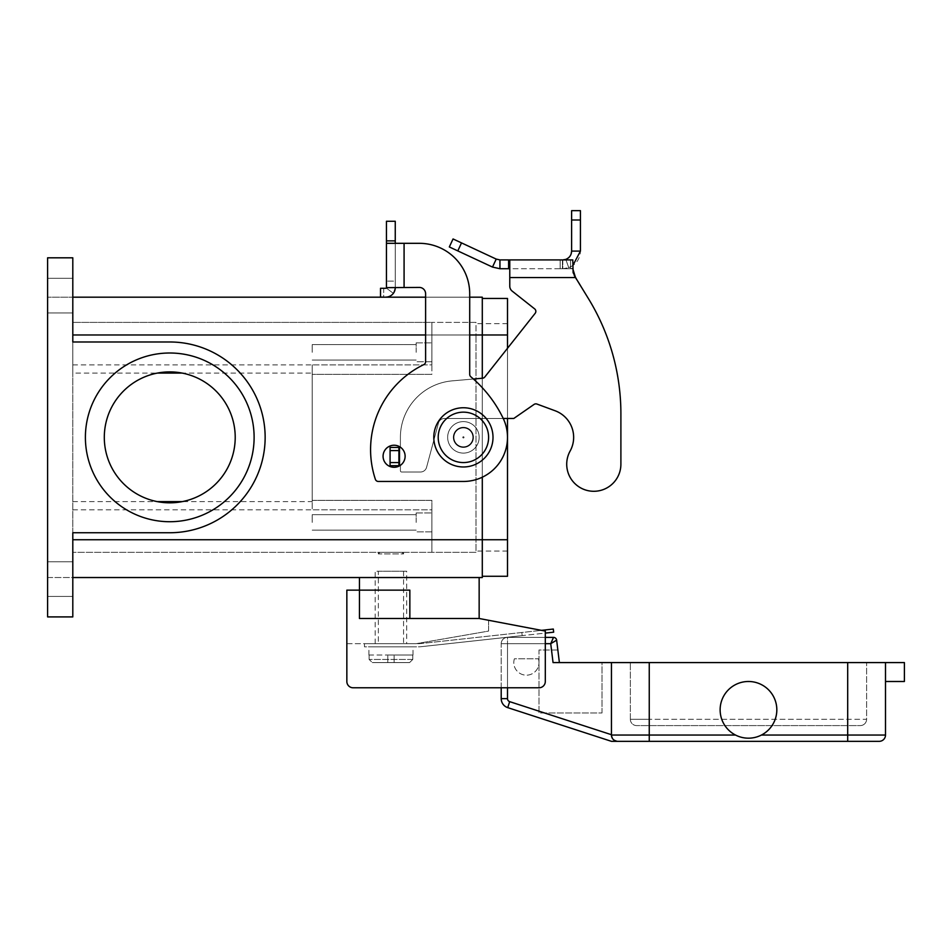 <?xml version="1.0" encoding="UTF-8"?>
<svg xmlns="http://www.w3.org/2000/svg" width="952" height="952" viewBox="0 0 952 952"><rect width="100%" height="100%" fill="white"/><g stroke="black" fill="none" stroke-linecap="round" stroke-linejoin="round"><path stroke-width="0.71" stroke-dasharray="4.76 3.57" d="M375.195 643.683L375.195 571.236L406.694 571.236L406.694 643.683L375.195 643.683L406.694 643.683M403.553 571.236L403.553 643.683L378.349 643.683L378.349 571.236L403.553 571.236L378.349 571.236M378.349 643.683L403.553 643.683M406.694 571.236L375.195 571.236M514.377 658.808A12.602 12.602 0 0 0 522.624 674.599A12.602 12.602 0 0 0 538.415 666.364A12.602 12.602 0 0 1 522.624 674.599A12.602 12.602 0 0 1 514.377 658.808L538.415 658.808L514.377 658.808M507.499 687.784L507.499 639.232L507.499 643.683L501.204 643.683L501.204 698.649A9.449 9.449 0 0 0 507.725 707.633L611.446 741.334L617.753 741.334A6.295 6.295 0 0 1 613.29 739.49L617.753 741.334L613.29 739.49L611.446 735.039L611.446 662.58L553.053 662.58L557.539 662.58L553.053 662.58L550.732 643.683L553.517 637.388L507.499 637.388A6.295 6.295 0 0 0 501.204 643.683A6.295 6.295 0 0 1 507.499 637.388A6.295 6.295 0 0 0 501.204 643.683L501.204 687.784L538.999 687.784A6.295 6.295 0 0 0 545.306 681.489L545.306 631.081L545.306 633.092L522.16 635.627L521.815 632.497L522.16 635.627L521.815 632.497L522.16 635.627L421.641 646.634L553.659 632.176L553.314 629.046L421.296 643.504A29.928 29.928 0 0 1 418.035 643.683L364.485 643.683L364.485 646.836L418.035 646.836A33.07 33.07 0 0 0 421.641 646.634A33.07 33.07 0 0 1 418.035 646.836L364.485 646.836L364.485 643.683L418.035 643.683A29.928 29.928 0 0 0 421.296 643.504L541.438 630.355M617.753 741.334A6.295 6.295 0 0 1 613.29 739.49L611.446 735.039L611.446 662.58L611.446 735.039L735.491 735.039C744.143 739.228 752.806 739.228 761.457 735.039A28.346 28.346 0 0 0 748.474 681.489A28.346 28.346 0 0 0 720.128 709.835A28.346 28.346 0 0 0 748.474 738.181A28.346 28.346 0 0 0 776.82 709.835A28.346 28.346 0 0 0 748.474 681.489A28.346 28.346 0 0 0 735.491 735.039C744.143 739.228 752.806 739.228 761.457 735.039L885.503 735.039A6.295 6.295 0 0 1 883.658 739.49A6.295 6.295 0 0 0 885.503 735.039L885.503 662.58L885.503 681.489L885.503 662.58L904.4 662.58L904.4 681.489L885.503 681.489M557.848 649.99L538.999 649.99L538.999 712.988L601.997 712.988L538.999 712.988L538.999 649.99L557.848 649.99L556.634 640.149L550.732 643.683L507.499 643.683L545.306 643.683M879.196 741.334A6.295 6.295 0 0 0 883.658 739.49A6.295 6.295 0 0 1 879.196 741.334L649.252 741.334L649.252 662.58L866.606 662.58L866.606 719.284L847.697 719.284L847.697 723.734L847.697 719.284L649.252 719.284L866.606 719.284A6.295 6.295 0 0 1 864.749 723.734A6.295 6.295 0 0 0 866.606 719.284L866.606 662.58L847.697 662.58L885.503 662.58M630.355 719.284A6.295 6.295 0 0 0 636.65 725.591L860.299 725.591A6.295 6.295 0 0 0 864.749 723.734A6.295 6.295 0 0 1 860.299 725.591L636.65 725.591A6.295 6.295 0 0 1 630.355 719.284L649.252 719.284L649.252 723.734L649.252 719.284L630.355 719.284L630.355 662.58L630.355 719.284M630.355 662.58L847.697 662.58L630.355 662.58M613.29 739.49A6.295 6.295 0 0 1 611.446 735.039M611.446 662.58L649.252 662.58L649.252 719.284L649.252 662.58M601.997 712.988L601.997 662.58L559.395 662.58L601.997 662.58L601.997 712.988M557.539 662.58L559.395 662.58L557.539 662.58M353.144 687.784L538.999 687.784A6.295 6.295 0 0 0 545.306 681.489L545.306 631.081L479.153 618.491L374.207 618.491L409.848 618.491L409.848 590.133L346.849 590.133L346.849 681.489A6.295 6.295 0 0 0 353.144 687.784A6.295 6.295 0 0 1 346.849 681.489A6.295 6.295 0 0 0 353.144 687.784L538.999 687.784A6.295 6.295 0 0 0 545.306 681.489L545.306 637.388L507.499 637.388L507.499 639.232L507.499 637.388M538.415 658.808A12.602 12.602 0 0 1 538.415 666.364A12.602 12.602 0 0 0 538.415 658.808M433.791 437.361A29.607 29.607 0 0 0 463.398 466.968A29.607 29.607 0 0 0 493.005 437.361A29.607 29.607 0 0 0 463.398 407.753A29.607 29.607 0 0 0 433.791 437.361M401.97 552.338L403.553 553.909L378.349 553.909L379.919 552.338L401.97 552.338L379.919 552.338M413.001 646.836L368.9 646.836L413.001 646.836L413.001 655.024M368.9 655.024L368.9 646.836M369.126 655.024L369.126 659.438L369.126 655.024L387.797 655.024L369.126 655.024M412.775 659.438L412.775 655.024L412.775 659.438L409.586 662.58L412.775 659.438L369.126 659.438L372.315 662.58L409.586 662.58L372.315 662.58L369.126 659.438L412.775 659.438M378.349 553.909L378.349 552.338L403.553 552.338L403.553 553.909L378.349 553.909M312.197 373.089L312.197 374.362L431.899 374.362L431.899 334.985L431.899 374.362L312.197 374.362L431.899 374.362L312.197 374.362L312.197 500.359L431.899 500.359L431.899 509.808L431.899 500.359L312.197 500.359L312.197 364.913L312.197 509.808L312.197 500.359L431.899 500.359L431.899 552.338L431.899 500.359L312.197 500.359L312.197 501.621L312.197 373.089L182.189 373.089A65.462 65.462 0 0 1 235.215 437.361A65.462 65.462 0 0 0 169.754 371.899A65.462 65.462 0 0 0 104.303 437.361A65.462 65.462 0 0 1 157.33 373.089L72.804 373.089L72.804 322.383L72.804 552.338L72.804 373.089M254.113 437.361A84.359 84.359 0 0 0 169.754 353.002A84.359 84.359 0 0 0 85.394 437.361A84.359 84.359 0 0 0 169.754 521.72A84.359 84.359 0 0 0 254.113 437.361A84.359 84.359 0 0 0 169.754 353.002A84.359 84.359 0 0 0 85.394 437.361A84.359 84.359 0 0 0 169.754 521.72A84.359 84.359 0 0 0 254.113 437.361A84.359 84.359 0 0 0 169.754 353.002A84.359 84.359 0 0 0 85.394 437.361A84.359 84.359 0 0 0 169.754 521.72A84.359 84.359 0 0 0 254.113 437.361M72.804 501.621L157.33 501.621A65.462 65.462 0 0 1 104.303 437.361A65.462 65.462 0 0 0 169.754 502.823A65.462 65.462 0 0 0 235.215 437.361A65.462 65.462 0 0 0 169.754 371.899A65.462 65.462 0 0 0 104.303 437.361A65.462 65.462 0 0 0 169.754 502.823A65.462 65.462 0 0 0 235.215 437.361A65.462 65.462 0 0 1 182.189 501.621L312.197 501.621M416.155 352.311L416.155 342.863L416.155 352.311M431.899 352.311L431.899 342.863L431.899 352.311M312.197 352.311L312.197 344.565L312.197 352.311M416.155 522.41L416.155 512.961L416.155 522.41M431.899 522.41L431.899 512.961L431.899 522.41M312.197 522.41L312.197 514.663L312.197 522.41M472.846 437.361A9.449 9.449 0 0 0 463.398 427.912A9.449 9.449 0 0 0 453.949 437.361A9.449 9.449 0 0 1 463.398 427.912A9.449 9.449 0 0 1 472.846 437.361A9.449 9.449 0 0 0 463.398 427.912A9.449 9.449 0 0 0 453.949 437.361A9.449 9.449 0 0 0 463.398 446.809A9.449 9.449 0 0 0 472.846 437.361A9.449 9.449 0 0 0 463.398 427.912A9.449 9.449 0 0 0 453.949 437.361A9.449 9.449 0 0 0 463.398 446.809A9.449 9.449 0 0 0 472.846 437.361A9.449 9.449 0 0 1 463.398 446.809A9.449 9.449 0 0 1 453.949 437.361A9.449 9.449 0 0 0 463.398 446.809A9.449 9.449 0 0 0 472.846 437.361A9.449 9.449 0 0 0 463.398 427.912A9.449 9.449 0 0 0 453.949 437.361A9.449 9.449 0 0 0 463.398 446.809A9.449 9.449 0 0 0 472.846 437.361A9.449 9.449 0 0 0 463.398 427.912A9.449 9.449 0 0 0 453.949 437.361A9.449 9.449 0 0 1 463.398 427.912A9.449 9.449 0 0 1 472.846 437.361A9.449 9.449 0 0 0 463.398 427.912A9.449 9.449 0 0 0 453.949 437.361A9.449 9.449 0 0 0 463.398 446.809A9.449 9.449 0 0 0 472.846 437.361A9.449 9.449 0 0 1 463.398 446.809A9.449 9.449 0 0 1 453.949 437.361A9.449 9.449 0 0 0 463.398 446.809A9.449 9.449 0 0 0 472.846 437.361M479.153 437.361A15.756 15.756 0 0 0 463.398 421.605A15.756 15.756 0 0 0 447.654 437.361A15.756 15.756 0 0 1 463.398 421.605A15.756 15.756 0 0 1 479.153 437.361A15.756 15.756 0 0 0 463.398 421.605A15.756 15.756 0 0 0 447.654 437.361A15.756 15.756 0 0 0 463.398 453.104A15.756 15.756 0 0 0 479.153 437.361A15.756 15.756 0 0 0 463.398 421.605A15.756 15.756 0 0 0 447.654 437.361A15.756 15.756 0 0 0 463.398 453.104A15.756 15.756 0 0 0 479.153 437.361A15.756 15.756 0 0 1 463.398 453.104A15.756 15.756 0 0 1 447.654 437.361A15.756 15.756 0 0 0 463.398 453.104A15.756 15.756 0 0 0 479.153 437.361A15.756 15.756 0 0 1 463.398 453.104A15.756 15.756 0 0 0 479.153 437.361A15.756 15.756 0 0 0 463.398 421.605A15.756 15.756 0 0 0 447.654 437.361A15.756 15.756 0 0 0 463.398 453.104A15.756 15.756 0 0 1 447.654 437.361A15.756 15.756 0 0 1 463.398 421.605A15.756 15.756 0 0 1 479.153 437.361A15.756 15.756 0 0 0 463.398 421.605A15.756 15.756 0 0 0 447.654 437.361A15.756 15.756 0 0 0 463.398 453.104A15.756 15.756 0 0 0 479.153 437.361A15.756 15.756 0 0 0 463.398 421.605A15.756 15.756 0 0 0 447.654 437.361A15.756 15.756 0 0 0 463.398 453.104A15.756 15.756 0 0 0 479.153 437.361M462.767 437.361A0.631 0.631 0 0 0 463.398 437.991A0.631 0.631 0 0 0 464.029 437.361A0.631 0.631 0 0 0 463.398 436.73A0.631 0.631 0 0 0 462.767 437.361A0.631 0.631 0 0 0 463.398 437.991A0.631 0.631 0 0 0 464.029 437.361A0.631 0.631 0 0 0 463.398 436.73A0.631 0.631 0 0 0 462.767 437.361M473.477 437.361A10.079 10.079 0 0 0 463.398 427.281A10.079 10.079 0 0 0 453.319 437.361A10.079 10.079 0 0 0 463.398 447.44A10.079 10.079 0 0 0 473.477 437.361A10.079 10.079 0 0 0 463.398 427.281A10.079 10.079 0 0 0 453.319 437.361A10.079 10.079 0 0 0 463.398 447.44A10.079 10.079 0 0 0 473.477 437.361A10.079 10.079 0 0 0 463.398 427.281A10.079 10.079 0 0 0 453.319 437.361A10.079 10.079 0 0 0 463.398 447.44A10.079 10.079 0 0 0 473.477 437.361A10.079 10.079 0 0 0 463.398 427.281A10.079 10.079 0 0 0 453.319 437.361A10.079 10.079 0 0 0 463.398 447.44A10.079 10.079 0 0 0 473.477 437.361M72.804 579.113L72.804 561.787L72.804 579.113M47.6 579.113L47.6 561.787L47.6 579.113M72.804 295.608L72.804 312.934L72.804 295.608M47.6 295.608L47.6 312.934L47.6 295.608M394.104 445.238A11.019 11.019 0 0 1 405.124 456.258A11.019 11.019 0 0 1 394.104 467.289A11.019 11.019 0 0 1 383.073 456.258A11.019 11.019 0 0 1 394.104 445.238A11.019 11.019 0 0 0 383.073 456.258A11.019 11.019 0 0 0 394.104 467.289A11.019 11.019 0 0 0 405.124 456.258A11.019 11.019 0 0 0 394.104 445.238A11.019 11.019 0 0 1 405.124 456.258A11.019 11.019 0 0 1 394.104 467.289A11.019 11.019 0 0 1 383.073 456.258A11.019 11.019 0 0 1 394.104 445.238M346.849 643.683L416.155 643.683L346.849 643.683L346.849 681.489M386.441 240.868L395.258 240.868L395.258 221.269L386.441 221.269L386.441 287.421L404.076 287.421L386.441 287.421L386.441 281.126L386.441 287.659L395.258 287.659L395.258 243.319L395.258 287.659L395.258 281.126L386.441 281.126L395.258 281.126L386.441 281.126L395.258 281.126L395.258 287.421L386.441 287.421L386.441 281.126L386.441 287.421L404.076 287.421L404.076 243.319L395.258 243.319L419.296 243.319A50.396 50.396 0 0 1 469.705 293.716L469.705 374.362A3.153 3.153 0 0 0 470.823 376.766A125.997 125.997 0 0 1 503.037 418.035A44.101 44.101 0 0 1 463.398 481.462L378.349 481.462A3.153 3.153 0 0 1 375.362 479.296A94.498 94.498 0 0 1 423.83 364.592A3.153 3.153 0 0 0 425.603 361.76L425.603 293.716A6.295 6.295 0 0 0 419.296 287.421L404.076 287.421L404.076 243.319L419.296 243.319A50.396 50.396 0 0 1 469.705 293.716L469.705 374.362A3.153 3.153 0 0 0 470.823 376.766A125.997 125.997 0 0 1 503.037 418.035A44.101 44.101 0 0 1 463.398 481.462L378.349 481.462A3.153 3.153 0 0 1 375.362 479.296A94.498 94.498 0 0 1 423.83 364.592A3.153 3.153 0 0 0 425.603 361.76L425.603 293.716A6.295 6.295 0 0 0 419.296 287.421L404.076 287.421L419.296 287.421M395.258 240.868L395.258 243.319L386.441 243.319L404.076 243.319L404.076 287.421M393.354 293.347L386.31 288.039L393.354 293.347A9.449 9.449 0 0 1 385.81 297.107A9.449 9.449 0 0 0 395.258 287.659L393.354 293.347L395.258 287.659L386.441 287.659L386.441 281.126L386.31 288.039A0.631 0.631 0 0 1 385.81 288.289L380.526 288.289L380.526 297.107L385.81 297.107L380.526 297.107L383.68 297.107L383.68 288.289L385.81 288.289A0.631 0.631 0 0 0 386.31 288.039A0.631 0.631 0 0 1 385.81 288.289L383.68 288.289L383.68 297.107M380.526 288.289L383.68 288.289L380.526 288.289L380.526 297.107L380.526 288.289M386.441 243.319L395.258 243.319M463.398 481.462L378.349 481.462M469.705 293.716L469.705 374.362A3.153 3.153 0 0 0 470.823 376.766M423.83 364.592A3.153 3.153 0 0 0 425.603 361.76L425.603 293.716M482.295 576.269L482.295 539.736L482.295 576.269L507.499 576.269L507.499 334.985L482.295 334.985L482.295 298.44L482.295 539.736L482.295 297.191L47.6 297.191L72.804 297.191L72.804 257.813L47.6 257.813L72.804 257.813L47.6 257.813L47.6 616.908L72.804 616.908L72.804 532.739L169.754 532.739A95.379 95.379 0 0 0 265.144 437.361A95.379 95.379 0 0 0 169.754 341.982L72.804 341.982L72.804 257.813L72.804 341.982L169.754 341.982L72.804 341.982L72.804 334.985L482.295 334.985L482.295 577.531L72.804 577.531L72.804 539.736L72.804 577.531L47.6 577.531L47.6 616.908L72.804 616.908L47.6 616.908L47.6 577.531L72.804 577.531M425.603 297.191L469.705 297.191M482.295 477.202L482.295 378.242M72.804 297.191L72.804 334.985M72.804 532.739L72.804 539.736L72.804 532.739L169.754 532.739A95.379 95.379 0 0 0 265.144 437.361A95.379 95.379 0 0 0 169.754 341.982A95.379 95.379 0 0 1 265.144 437.361A95.379 95.379 0 0 1 169.754 532.739L72.804 532.739M476 552.338L72.804 552.338L476 552.338L476 334.985L476 552.338M403.553 552.338L378.349 552.338M431.899 334.985L431.899 322.383L72.804 322.383L431.899 322.383L431.899 334.985L476 334.985L476 322.383L431.899 322.383L476 322.383L476 334.985L431.899 334.985M507.499 334.985L476 334.985L507.499 334.985L507.499 323.644L507.499 539.736L507.499 298.44L482.295 298.44M507.499 348.301L507.499 418.463M507.499 539.736L507.499 551.077L507.499 539.736L72.804 539.736M507.499 551.077L476 551.077L507.499 551.077M507.499 323.644L476 323.644L507.499 323.644M72.804 509.808L431.899 509.808L431.899 552.338L431.899 509.808L312.197 509.808M72.804 364.913L431.899 364.913L431.899 322.383L431.899 364.913L312.197 364.913M479.153 618.491L479.153 577.531L359.451 577.531L359.451 618.491L479.153 618.491L409.848 618.491M479.153 577.531L359.451 577.531M359.451 618.491L374.207 618.491L359.451 618.491L359.451 590.133L359.451 618.491M488.602 620.288L488.602 631.081L416.155 643.683L488.602 631.081L488.602 620.288M409.586 662.58L372.315 662.58L409.586 662.58M412.775 655.024L387.797 655.024L412.775 655.024M387.797 662.58L387.797 655.024L387.797 662.58M394.104 662.58L394.104 655.024L394.104 662.58M574.163 274.497L588.419 298.595A220.495 220.495 0 0 1 620.894 413.799L620.894 464.195A27.084 27.084 0 0 1 580.696 487.9A27.084 27.084 0 0 1 570.105 451.081A27.084 27.084 0 0 0 580.696 487.9A27.084 27.084 0 0 0 620.894 464.195L620.894 413.799A220.495 220.495 0 0 0 588.419 298.595L574.163 276.032L572.771 272.843L572.771 268.726L509.772 268.726L509.772 286.159A6.295 6.295 0 0 0 512.164 291.098L534.655 308.888A3.153 3.153 0 0 1 535.167 313.315L484.77 377.028A3.153 3.153 0 0 1 482.569 378.218L452.152 380.871A56.703 56.703 0 0 0 400.399 437.361L400.399 447.44L390.082 447.44L400.399 447.44L400.399 437.361A56.703 56.703 0 0 1 452.152 380.871L482.569 378.218A3.153 3.153 0 0 0 484.77 377.028L535.167 313.315A3.153 3.153 0 0 0 534.655 308.888L512.164 291.098A6.295 6.295 0 0 1 509.772 286.159L509.772 259.908L540.272 259.908L509.808 259.908L509.772 268.726L572.771 268.726L572.771 272.843L572.771 268.143L570.522 268.726L572.771 268.726M521.375 259.908L542.021 259.908L521.375 260.015M532.703 259.908L513.437 259.908L532.703 260.015M536.63 260.015L538.213 260.015L536.63 260.015M551.351 259.908L529.55 259.908L551.351 260.015M505.928 259.908L553.172 259.908L505.928 260.015M510.01 260.015L540.272 260.015L510.01 259.908M540.272 259.908L541.843 260.015L540.272 259.908M538.07 259.908L545.008 259.908L538.07 260.015M545.008 259.908L544.08 259.908L545.008 259.908M515.02 260.015L513.437 260.015L515.02 260.015M572.771 265.644L568.76 267.69L562.799 268.726L562.799 259.908L560.169 259.908L572.771 259.908L560.169 259.908L562.799 259.908L562.799 268.726L568.76 267.69C576.138 264.62 580.03 259.087 580.434 251.09L571.616 251.09L571.616 210.666L580.434 210.666L580.434 251.09M509.772 286.159L509.772 277.556L575.52 277.556L572.771 272.843L572.771 259.908L572.771 268.143L572.771 259.908L509.772 259.908L509.772 268.726L499.943 268.726L499.943 259.908L509.808 260.015M499.943 259.908L496.218 259.087L492.493 267.072L499.943 268.726M399.78 465.707L390.082 465.707L400.399 465.707L400.399 470.752A1.261 1.261 0 0 0 401.661 472.013L420.487 472.013A6.295 6.295 0 0 0 426.567 467.337L438.42 423.128A6.295 6.295 0 0 1 444.501 418.463L513.794 418.463L534.06 404.422A3.153 3.153 0 0 1 536.94 404.053L555.123 410.764A28.346 28.346 0 0 1 570.105 451.081A28.346 28.346 0 0 0 555.123 410.764L536.94 404.053A3.153 3.153 0 0 0 534.06 404.422L513.794 418.463L444.501 418.463A6.295 6.295 0 0 0 438.42 423.128L426.567 467.337A6.295 6.295 0 0 1 420.487 472.013L401.661 472.013A1.261 1.261 0 0 1 400.399 470.752L400.399 465.707L390.082 465.707L390.082 447.44L390.082 465.707L390.082 447.44L398.9 447.44L398.9 465.707L398.9 447.44L400.399 447.44L400.399 437.361L400.399 447.214M571.152 253.91L569.546 256.766M569.356 256.992L565.881 259.349M562.799 268.726L570.522 268.726L560.169 268.726L560.169 259.908L560.169 268.726L562.799 268.726M398.9 447.44L398.9 465.707M492.493 267.072L449.32 246.949L453.057 238.952L496.218 259.087M509.772 277.556L575.52 277.556L509.772 277.556L509.772 268.726M473.418 379.015L452.152 380.871A56.703 56.703 0 0 0 400.399 437.361A56.703 56.703 0 0 1 452.152 380.871L482.569 378.218A3.153 3.153 0 0 0 484.77 377.028L535.167 313.315M555.123 410.764L536.94 404.053A3.153 3.153 0 0 0 534.06 404.422L513.794 418.463L444.501 418.463A6.295 6.295 0 0 0 438.42 423.128L426.567 467.337A6.295 6.295 0 0 1 420.487 472.013L401.661 472.013A1.261 1.261 0 0 1 400.399 470.752L400.399 465.707L400.399 470.752A1.261 1.261 0 0 0 401.661 472.013L420.487 472.013A6.295 6.295 0 0 0 426.567 467.337L438.42 423.128A6.295 6.295 0 0 1 444.501 418.463L503.239 418.463M560.169 259.908L560.169 268.726L560.169 259.908M501.204 643.683L507.499 643.683L507.499 698.649A3.153 3.153 0 0 0 509.677 701.648L611.446 734.706M501.204 698.649L507.499 698.649M507.725 707.633L509.677 701.648M847.697 741.334L847.697 662.58M847.697 723.734L847.697 725.591L847.697 723.734M649.252 723.734L649.252 725.591L649.252 723.734M438.206 437.361A25.204 25.204 0 0 0 463.398 462.565A25.204 25.204 0 0 0 488.602 437.361A25.204 25.204 0 0 0 463.398 412.156A25.204 25.204 0 0 0 438.206 437.361A25.204 25.204 0 0 0 463.398 462.565A25.204 25.204 0 0 0 488.602 437.361A25.204 25.204 0 0 0 463.398 412.156A25.204 25.204 0 0 0 438.206 437.361A25.204 25.204 0 0 0 463.398 462.565A25.204 25.204 0 0 0 488.602 437.361A25.204 25.204 0 0 0 463.398 412.156A25.204 25.204 0 0 0 438.206 437.361M386.441 287.421L395.258 287.421M425.603 334.985L469.705 334.985M399.531 465.707L399.531 447.44M565.785 259.396L568.76 267.69L565.785 259.396M574.163 276.032L574.163 274.509L574.163 276.032M570.522 259.908L570.522 268.726L570.522 259.908M562.43 259.908L562.43 268.726L562.43 259.908M508.606 259.908L508.606 268.726M571.616 220.007L580.434 220.007M398.9 450.593L390.082 450.593M398.9 462.565L390.082 462.565M461.518 242.903L457.793 250.9M416.155 342.863L431.899 342.863L416.155 342.863M312.197 344.565L416.155 344.565L312.197 344.565M416.155 512.961L431.899 512.961L416.155 512.961M312.197 514.663L416.155 514.663L312.197 514.663M72.804 561.787L47.6 561.787L72.804 561.787M72.804 278.281L47.6 278.281L72.804 278.281M47.6 596.44L72.804 596.44L47.6 596.44M47.6 312.934L72.804 312.934L47.6 312.934M416.155 530.157L312.197 530.157L416.155 530.157M431.899 531.859L416.155 531.859L431.899 531.859M416.155 360.058L312.197 360.058L416.155 360.058M431.899 361.76L416.155 361.76L431.899 361.76M572.771 272.843L572.771 268.143"/><path stroke-width="1.43" d="M553.517 637.388L550.732 643.683L556.634 640.149A3.153 3.153 0 0 0 553.517 637.388A3.153 3.153 0 0 1 556.634 640.149A3.153 3.153 0 0 0 553.517 637.388L545.306 637.388L545.306 633.092L553.659 632.176L553.314 629.046L541.438 630.355M614.349 740.335L613.29 739.49A6.295 6.295 0 0 0 617.753 741.334L879.196 741.334A6.295 6.295 0 0 0 883.658 739.49A6.295 6.295 0 0 1 879.196 741.334M479.153 577.531L479.153 618.491L545.306 631.081L545.306 681.489A6.295 6.295 0 0 1 538.999 687.784L353.144 687.784L501.204 687.784L501.204 698.649A9.449 9.449 0 0 0 507.725 707.633L611.446 741.334L649.252 741.334L649.252 735.039L611.446 735.039A6.295 6.295 0 0 0 617.753 741.334M885.503 681.489L904.4 681.489L904.4 662.58L649.252 662.58L649.252 735.039L735.491 735.039A28.346 28.346 0 0 1 720.128 709.835A28.346 28.346 0 0 0 748.474 738.181A28.346 28.346 0 0 0 776.82 709.835A28.346 28.346 0 0 0 748.474 681.489A28.346 28.346 0 0 0 720.128 709.835A28.346 28.346 0 0 1 748.474 681.489A28.346 28.346 0 0 1 761.457 735.039L847.697 735.039L847.697 741.334M885.503 662.58L885.503 735.039A6.295 6.295 0 0 1 883.658 739.49A6.295 6.295 0 0 0 885.503 735.039L847.697 735.039L847.697 662.58M649.252 662.58L611.446 662.58L611.446 735.039M559.395 662.58L557.848 649.99L559.395 662.58M545.306 643.683L550.732 643.683L553.053 662.58L611.446 662.58M557.848 649.99L556.634 640.149M493.005 437.361A29.607 29.607 0 0 0 463.398 407.753A29.607 29.607 0 0 0 433.791 437.361A29.607 29.607 0 0 0 463.398 466.968A29.607 29.607 0 0 0 493.005 437.361M409.848 618.491L409.848 590.133L359.451 590.133L359.451 577.531M157.33 373.089L182.189 373.089M235.215 437.361A65.462 65.462 0 0 0 169.754 371.899A65.462 65.462 0 0 0 104.303 437.361A65.462 65.462 0 0 0 169.754 502.823A65.462 65.462 0 0 0 235.215 437.361M85.394 437.361A84.359 84.359 0 0 1 169.754 353.002A84.359 84.359 0 0 1 254.113 437.361A84.359 84.359 0 0 1 169.754 521.72A84.359 84.359 0 0 1 85.394 437.361M394.104 467.289A11.019 11.019 0 0 0 405.124 456.258A11.019 11.019 0 0 0 394.104 445.238A11.019 11.019 0 0 0 383.073 456.258A11.019 11.019 0 0 0 394.104 467.289M386.441 287.421L386.441 243.319L419.296 243.319A50.396 50.396 0 0 1 469.705 293.716L469.705 374.362A3.153 3.153 0 0 0 470.823 376.766A125.997 125.997 0 0 1 503.037 418.035A44.101 44.101 0 0 1 463.398 481.462L378.349 481.462A3.153 3.153 0 0 1 375.362 479.296A94.498 94.498 0 0 1 423.83 364.592A3.153 3.153 0 0 0 425.603 361.76L425.603 293.716A6.295 6.295 0 0 0 419.296 287.421L386.441 287.659A0.631 0.631 0 0 1 386.31 288.039L386.441 287.659A0.631 0.631 0 0 1 385.81 288.289L380.526 288.289L380.526 297.107L383.68 297.107M386.441 243.319L386.441 221.269L395.258 221.269L395.258 243.319M395.258 287.421L395.258 287.659A9.449 9.449 0 0 1 385.81 297.107A9.449 9.449 0 0 0 393.354 293.347M404.076 287.421L404.076 243.319L419.296 243.319A50.396 50.396 0 0 1 469.705 293.716M470.823 376.766A125.997 125.997 0 0 1 503.037 418.035A44.101 44.101 0 0 1 463.398 481.462M425.603 293.716A6.295 6.295 0 0 0 419.296 287.421M378.349 481.462A3.153 3.153 0 0 1 375.362 479.296A94.498 94.498 0 0 1 423.83 364.592M72.804 297.191L425.603 297.191M469.705 297.191L482.295 297.191L482.295 378.242M47.6 257.813L72.804 257.813L72.804 341.982L169.754 341.982A95.379 95.379 0 0 1 265.144 437.361A95.379 95.379 0 0 1 169.754 532.739L72.804 532.739L72.804 616.908L47.6 616.908L47.6 257.813M72.804 577.531L482.295 577.531L482.295 477.202M482.295 298.44L507.499 298.44L507.499 348.301M507.499 418.463L507.499 576.269L482.295 576.269M182.189 501.621L157.33 501.621M353.144 687.784A6.295 6.295 0 0 1 346.849 681.489L346.849 590.133L359.451 590.133L359.451 618.491L479.153 618.491M346.849 681.489L346.849 643.683M620.894 464.195A27.084 27.084 0 0 1 617.515 477.309A27.084 27.084 0 0 0 620.894 464.195L620.894 413.799L620.894 464.195M499.943 259.908L499.943 268.726L492.493 267.072L449.32 246.949L453.057 238.952L496.218 259.087L499.943 259.908L572.771 259.908L573.104 271.201M570.105 451.081A28.346 28.346 0 0 0 555.123 410.764A28.346 28.346 0 0 1 570.105 451.081A27.084 27.084 0 0 0 580.696 487.9A27.084 27.084 0 0 0 617.515 477.309A27.084 27.084 0 0 1 580.696 487.9A27.084 27.084 0 0 1 570.105 451.081M509.772 259.908L509.772 277.556L575.52 277.556L588.419 298.595L575.52 277.556L572.771 268.726M534.655 308.888L512.164 291.098L534.655 308.888A3.153 3.153 0 0 1 535.167 313.315A3.153 3.153 0 0 0 534.655 308.888M565.881 259.349L565.785 259.396C569.475 257.849 571.414 255.088 571.616 251.09L571.152 253.91M565.785 259.396L562.799 259.908L565.964 259.908M573.116 271.249L574.163 274.497M580.434 251.09L571.616 251.09L571.616 210.666L580.434 210.666L580.434 251.09L572.771 265.644M492.493 267.072L496.218 259.087M509.772 268.726L499.943 268.726M509.772 277.556L509.772 286.159A6.295 6.295 0 0 0 512.164 291.098A6.295 6.295 0 0 1 509.772 286.159M535.167 313.315L484.77 377.028A3.153 3.153 0 0 1 482.569 378.218L473.418 379.015M400.399 447.214L398.9 447.44L398.9 465.707L399.78 465.707M503.239 418.463L513.794 418.463L534.06 404.422A3.153 3.153 0 0 1 536.94 404.053L555.123 410.764M620.894 413.799A220.495 220.495 0 0 0 588.419 298.595A220.495 220.495 0 0 1 620.894 413.799M398.9 447.44L390.082 447.44L390.082 465.707L398.9 465.707M507.499 698.649L501.204 698.649A9.449 9.449 0 0 0 507.725 707.633L509.677 701.648A3.153 3.153 0 0 1 507.499 698.649L507.499 687.784M611.446 734.706L509.677 701.648M438.206 437.361A25.204 25.204 0 0 0 463.398 462.565A25.204 25.204 0 0 0 488.602 437.361A25.204 25.204 0 0 0 463.398 412.156A25.204 25.204 0 0 0 438.206 437.361M386.441 240.868L395.258 240.868M72.804 334.985L425.603 334.985M469.705 334.985L507.499 334.985M72.804 539.736L507.499 539.736M508.606 259.908L508.606 268.726M571.616 220.007L580.434 220.007M399.531 447.44L399.531 465.707M398.9 450.593L390.082 450.593M398.9 462.565L390.082 462.565M461.518 242.903L457.793 250.9"/></g></svg>
